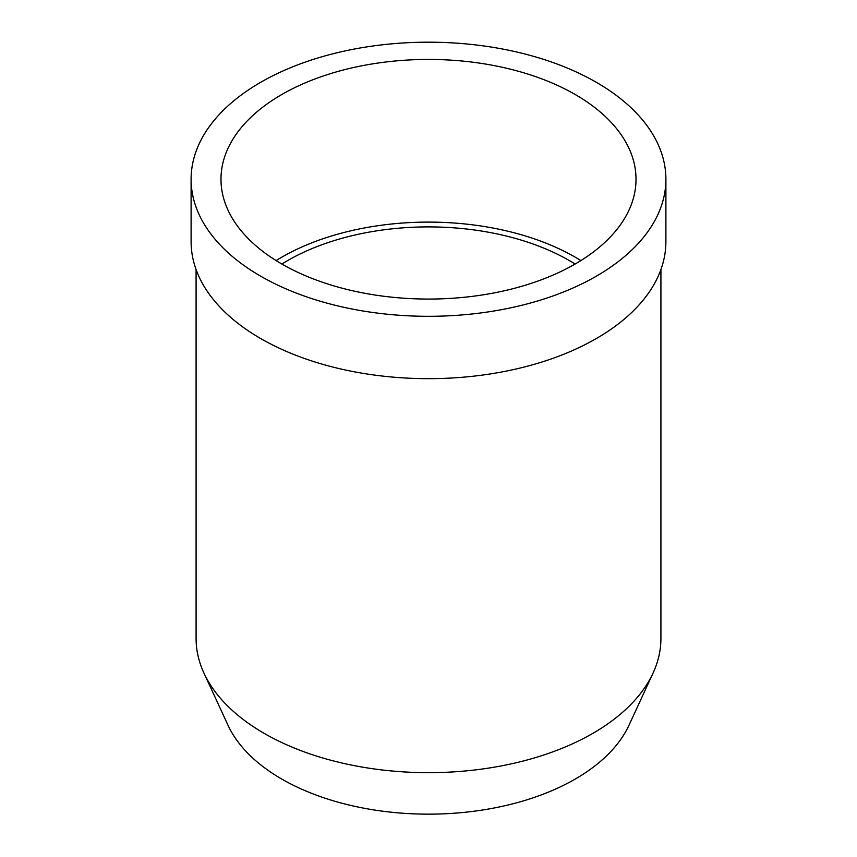 <?xml version="1.0" encoding="UTF-8"?>
<svg xmlns="http://www.w3.org/2000/svg" width="857" height="857" viewBox="0 0 857 857"><rect width="100%" height="100%" fill="white"/><g stroke="black" fill="none" stroke-linecap="round" stroke-linejoin="round"><path stroke-width="1.29" d="M260.635 82.336A237.4 137.066 180 0 1 519.353 52.62A237.4 137.066 180 0 1 665.9 179.252A237.4 137.066 180 0 1 596.365 276.168A237.4 137.066 180 0 1 337.647 305.874A237.4 137.066 180 0 1 191.1 179.252A237.4 137.066 180 0 1 260.635 82.336M281.76 94.538A207.512 119.809 0 0 0 220.988 179.252A207.512 119.809 0 0 0 349.088 289.945A207.512 119.809 0 0 0 575.24 263.967A207.512 119.809 0 0 0 636.012 179.252A207.512 119.809 0 0 0 507.912 68.56A207.512 119.809 0 0 0 281.76 94.538M191.1 179.252L191.1 241.599A237.4 137.066 0 0 0 337.647 368.231A237.4 137.066 0 0 0 596.365 338.526A237.4 137.066 0 0 0 665.9 241.599L665.9 179.252M196.082 269.526L196.082 638.476A232.418 134.185 0 0 0 203.912 673.013A232.418 134.185 0 0 0 368.178 768.065A232.418 134.185 0 0 0 592.84 733.367A232.418 134.185 0 0 0 653.088 673.013A232.418 134.185 0 0 0 660.918 638.476L660.918 269.526M203.912 673.013L227.973 725.172A207.512 119.809 0 0 0 374.638 810.047A207.512 119.809 0 0 0 575.24 779.056A207.512 119.809 0 0 0 629.027 725.172L653.088 673.013M575.111 264.042A199.22 115.02 0 0 0 287.631 260.582A199.22 115.02 0 0 0 281.889 264.042M276.125 260.582A207.512 119.809 180 0 1 281.76 257.196A207.512 119.809 180 0 1 580.875 260.582"/></g></svg>
